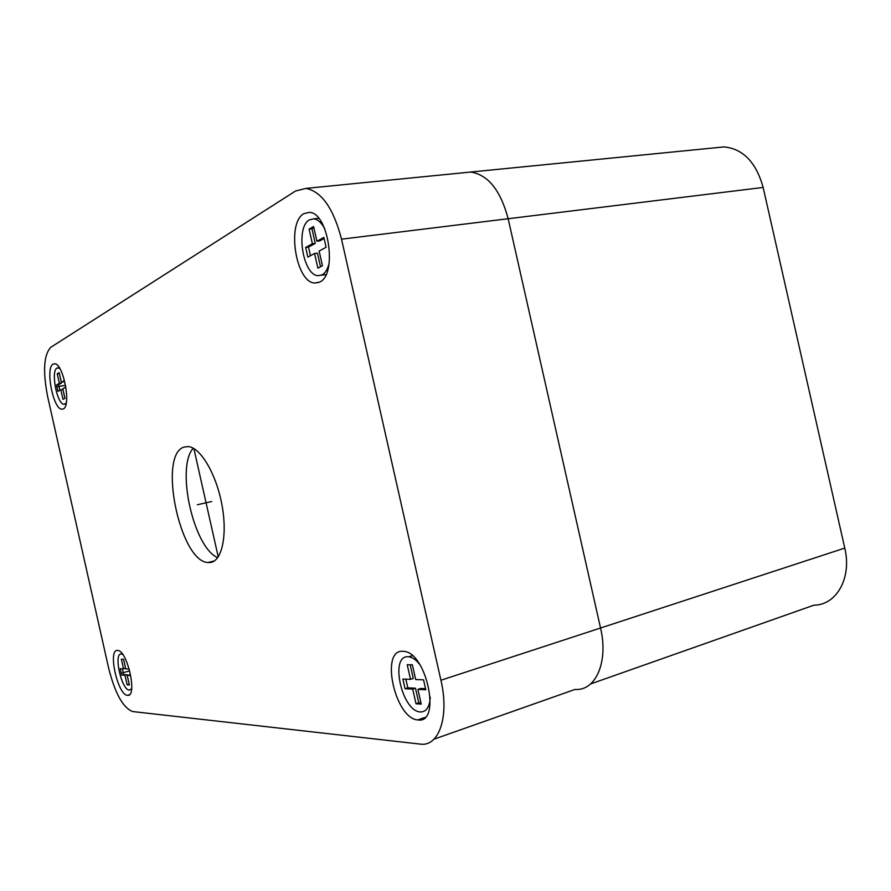 <?xml version="1.0" encoding="UTF-8"?>
<svg xmlns="http://www.w3.org/2000/svg" width="891" height="891" viewBox="0 0 891 891"><rect width="100%" height="100%" fill="white"/><g stroke="black" fill="none" stroke-linecap="round" stroke-linejoin="round"><path stroke-width="1.34" d="M440.922 680.245L341.52 239.178C333.501 208.394 321.629 191.465 305.903 188.402L295.5 191.042L50.798 347.29C43.748 354.796 42.712 371.347 47.713 396.94L108.635 668.139C115.05 693.376 123.047 707.844 132.603 711.541L420.095 744.085C438.795 747.204 449.587 716.876 440.922 680.245L600.545 628.01C608.664 661.957 595.645 691.193 575.063 689.422C595.645 691.193 608.664 661.957 600.545 628.01L844.768 548.099C852.03 577.947 836.493 605.178 813.951 605.167L590.61 683.943M844.768 548.099L763.142 187.444C756.158 162.318 743.116 148.808 724.004 146.904L716.542 147.639M341.52 239.178L508.16 218.729L600.545 628.01L508.16 218.729C500.519 190.184 488.001 174.625 470.626 172.052C488.001 174.625 500.519 190.184 508.16 218.729L763.142 187.444M463.933 172.709L724.004 146.904M218.239 556.886L193.87 448.563M303.976 213.617C286.289 222.583 295.823 282.837 314.79 283.015L319.412 282.146C337.745 275.464 328.679 212.125 309.255 212.37L303.976 213.617M402.576 651.276C379.9 649.817 395.081 718.603 417.712 719.917L418.046 719.95C441.635 723.938 426.577 652.034 403.656 651.343L402.576 651.276M117.445 650.43C107.577 649.428 117.746 695.125 127.435 695.325L127.536 695.336C137.737 697.419 127.491 650.385 117.746 650.452L117.445 650.43M53.115 364.118C45.085 367.771 53.17 409.381 61.847 409.203L63.194 408.969C71.514 406.318 63.428 363.394 54.652 363.773L53.115 364.118M210.332 562.499L207.948 562.522C179.77 561.597 157.607 453.697 184.359 447.004L188.324 446.591C200.52 447.527 216.179 473.889 221.859 504.406C227.684 534.923 222.026 561.252 210.332 562.499M122.702 654.428L121.299 654.005C113.28 653.125 121.477 690.002 129.318 690.124L131.656 688.721M121.677 675.055L124.974 675.222L127.123 684.811L129.351 684.956L127.19 675.322L130.543 675.489L129.095 669.03L125.742 668.907L123.582 659.273L121.376 659.229L123.537 668.829L120.252 668.707L121.677 675.055L127.012 674.643L129.184 684.221M59.697 368.317L57.046 368.005C50.52 370.879 57.013 404.469 64.041 404.302L66.212 403.133M57.937 391.338L60.833 389.779L62.994 399.357L64.954 398.344L62.793 388.721L65.756 387.128L64.308 380.68L61.356 382.317L59.196 372.694L57.247 373.808L59.407 383.386L56.512 384.99L57.937 391.338M324.758 228.787C321.462 222.661 317.797 219.342 313.755 218.841L309.533 219.821C295.188 226.86 302.806 275.564 318.165 275.664L321.952 274.94C325.293 273.158 327.71 269.216 329.18 263.09M307.829 257.109L314.568 253.489L317.864 268.102L322.453 265.741L319.134 251.028L326.095 247.297L323.867 237.396L316.929 241.227L313.61 226.526L309.088 229.132L312.373 243.744L305.646 247.453L307.829 257.109M419.75 664.452C416.064 659.819 412.41 657.257 408.791 656.79L407.978 656.734C389.579 655.397 401.785 710.962 420.095 711.931L420.418 711.965C426.299 711.976 429.596 707.086 430.286 697.274M405.071 688.754L412.722 689.122L416.019 703.767L421.22 704.102L417.901 689.367L425.787 689.757L423.559 679.833L415.685 679.543L412.366 664.82L407.22 664.719L410.517 679.354L402.888 679.076L405.071 688.754L407.811 687.852L415.473 688.22L418.77 702.843L420.964 702.988M314.568 253.489L317.452 253.122L320.515 266.732M305.646 247.453L308.509 247.097L310.447 255.695M312.373 243.744L315.258 243.388L308.509 247.097M309.088 229.132L311.973 228.787L315.258 243.388M313.877 227.695L311.973 228.787M316.929 241.227L319.824 240.871L324.112 238.51M405.862 679.187L407.811 687.852M410.194 664.775L413.279 678.463L410.517 679.354M417.901 689.367L420.663 688.465L425.553 688.687M59.363 373.463L61.49 383.041L58.594 384.645L59.864 390.303M64.475 381.404L61.356 382.317M60.833 389.779L62.927 389.423L64.932 398.355M122.423 668.785L123.704 674.487M123.559 659.273L125.575 668.25L123.537 668.829M127.19 675.322L130.387 674.799M412.722 689.122L415.473 688.22M416.019 703.767L418.77 702.843M56.512 384.99L58.594 384.645M59.407 383.386L61.49 383.041M57.247 373.808L59.341 373.474M124.974 675.222L127.012 674.643M127.123 684.811L129.162 684.221M217.705 557.643C193.559 547.731 175.627 467.452 193.247 448.206M129.518 670.89L122.49 672.883M65.355 385.346L58.16 386.538M197.345 504.74L211.69 501.533M433.984 739.185L575.063 689.422M305.903 188.402L470.626 172.052M318.688 282.469L314.79 283.015M425.029 717.411L417.712 719.917M129.351 694.768L127.435 695.325M63.172 408.969L61.847 409.203M122.245 653.816L121.532 654.016M66.045 403.957L65.11 404.113M59.229 367.582L58.271 367.738M325.995 274.595L321.272 275.241M318.677 218.284L313.755 218.841M412.344 655.676L408.791 656.79M207.948 562.522L214.363 560.929"/></g></svg>
